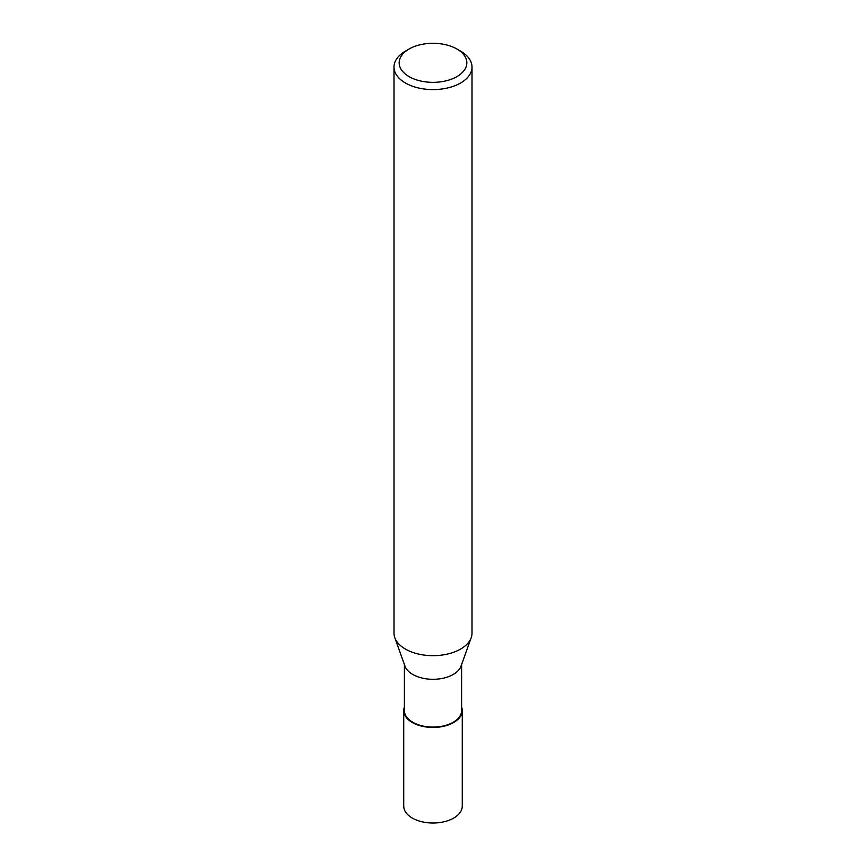 <?xml version="1.0" encoding="UTF-8"?>
<svg xmlns="http://www.w3.org/2000/svg" width="866" height="866" viewBox="0 0 866 866"><rect width="100%" height="100%" fill="white"/><g stroke="black" fill="none" stroke-linecap="round" stroke-linejoin="round"><path stroke-width="1.3" d="M471.158 637.841L461.015 666.127A28.61 16.519 180 0 1 453.232 674.462A28.61 16.519 180 0 1 424.805 678.608A28.61 16.519 180 0 1 404.985 666.127L394.842 637.841M461.61 664.471L461.61 710.564A28.61 16.519 180 0 1 453.232 722.244A28.61 16.519 180 0 1 422.056 725.827A28.61 16.519 180 0 1 404.39 710.564L404.39 664.471M456.912 49.016L460.593 51.137A39.013 22.527 180 0 1 472.013 67.072A39.013 22.527 180 0 1 460.593 82.995A39.013 22.527 180 0 1 418.072 87.877A39.013 22.527 180 0 1 393.987 67.072A39.013 22.527 180 0 1 405.407 51.137L409.088 49.016A33.817 19.517 180 0 1 456.912 49.016A33.817 19.517 180 0 1 456.912 76.63A33.817 19.517 180 0 1 409.088 76.63A33.817 19.517 180 0 1 409.088 49.016L405.407 51.137M472.013 67.072L472.013 633.154A39.013 22.527 180 0 1 460.593 649.078A39.013 22.527 180 0 1 418.072 653.96A39.013 22.527 180 0 1 393.987 633.154L393.987 67.072M471.201 637.722A39.013 22.527 180 0 1 460.593 649.078M461.61 707.024A29.26 16.898 180 0 1 462.26 710.564A29.26 16.898 180 0 1 453.687 722.504A29.26 16.898 180 0 1 421.807 726.173A29.26 16.898 180 0 1 403.74 710.564A29.26 16.898 180 0 1 404.39 707.024M462.26 710.564L462.26 806.127A29.26 16.898 180 0 1 453.687 818.078A29.26 16.898 180 0 1 421.807 821.737A29.26 16.898 180 0 1 403.74 806.127L403.74 710.564"/></g></svg>
